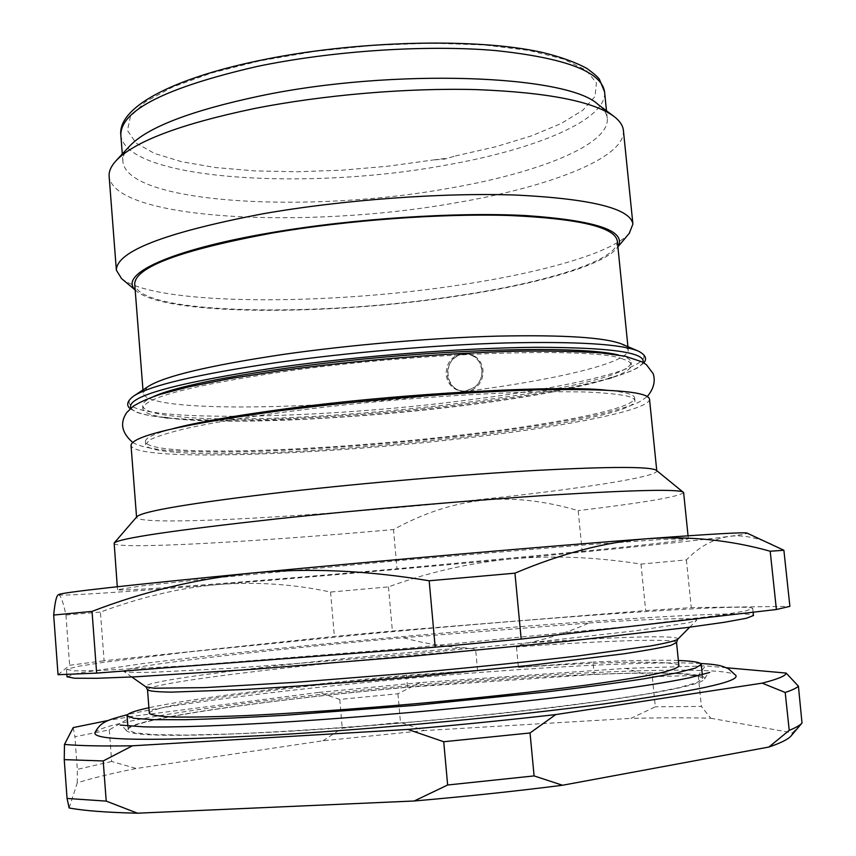 <?xml version="1.0" encoding="UTF-8"?>
<svg xmlns="http://www.w3.org/2000/svg" width="856" height="856" viewBox="0 0 856 856"><rect width="100%" height="100%" fill="white"/><g stroke="black" fill="none" stroke-linecap="round" stroke-linejoin="round"><path stroke-width="0.64" stroke-dasharray="4.28 3.21" d="M444.981 158.521L432.687 160.04L445.024 159.034L455.381 155.953L445.024 159.034M129.545 146.194C124.709 151.555 122.494 156.691 122.889 161.591C127.202 204.22 309.893 213.615 448.897 188.299C537.836 173.137 609.847 144.792 607.257 118.363C606.776 113.474 603.683 108.808 597.97 104.389M623.403 130.487C626.014 157.889 548.803 187.25 454.493 203.032C307.582 229.237 114.051 220.409 109.14 176.389M629.278 233.303C612.682 252.606 543.507 272.294 462.09 284.641C327.506 305.752 155.46 305.72 121.573 278.617M135.162 289.799L136.596 291.168C166.139 316.003 330.448 315.714 458.902 295.844C536.744 284.224 602.282 265.874 616.705 248.315L617.882 246.71M617.304 240.985C619.166 260.128 546.963 282.459 458.228 295.62C319.427 317.373 138.084 314.922 134.713 284.053M464.284 391.588L469.923 390.86C478.921 387.265 483.287 380.364 483.009 370.156C481.842 361.778 477.488 356.428 469.933 354.127L463.631 353.817C452.867 356.417 447.431 363.458 447.314 374.939C448.662 383.745 453.487 389.202 461.812 391.31L464.284 391.588C325.023 410.035 145.766 413.544 143.198 393L147.895 386.698M481.885 369.888C482.313 376.972 479.884 382.793 474.599 387.329L465.696 391.171L460.389 391.031C452.182 388.945 447.431 383.499 446.137 374.682C446.147 363.158 451.497 356.075 462.187 353.442L468.542 353.774C473.603 355.122 477.391 358.204 479.927 363.008L481.885 369.888M463.01 354.245C470.586 353.582 476.31 356.663 480.163 363.49C483.854 372.499 482.131 380.342 475.016 387.008L466.402 390.721C444.318 394.445 440.829 356.417 463.01 354.245M469.923 390.86C557.941 379.379 629.46 362.43 628.25 349.708L622.505 344.337M153.738 396.489C146.087 399.934 142.385 403.048 142.631 405.808C143.53 410.473 153.716 413.887 173.222 416.059C283.347 429.905 630.818 391.16 631.065 362.216C630.861 359.991 628.09 357.99 622.751 356.214L618.492 355.015M623.04 359.081C594.599 346.862 418.798 352.19 283.464 371.675C190.61 385.532 143.744 397.837 142.856 408.59C143.444 412.399 150.635 415.363 164.406 417.482L173.426 418.67C232.843 425.207 362.377 418.541 468.831 404.899C533.181 396.681 580.807 387.575 611.708 377.56C624.891 373.034 631.439 368.85 631.343 364.998C631.14 362.794 628.379 360.825 623.04 359.081M175.876 449.646C235.24 454.29 364.87 446.832 471.517 433.832C561.611 423.035 635.601 408.077 634.671 397.965C634.499 396.114 631.76 394.498 626.453 393.107L616.395 391.245C573.006 384.034 410.324 391.909 286.578 408.569C226.84 416.605 185.388 424.341 162.223 431.777C150.752 435.544 145.146 438.828 145.424 441.621C146.248 445.473 156.402 448.148 175.876 449.646M176.09 452.257C286.043 461.726 634.135 424.362 634.949 400.747C634.788 398.928 632.049 397.334 626.742 395.975C617.144 394.038 602.72 392.679 583.482 391.909L548.568 391.695C495.528 392.476 424.18 396.884 354.341 403.872C284.962 411.083 223.844 420.146 186.062 428.482C169.103 432.569 157.023 436.346 149.811 439.813L145.638 444.414C146.462 448.202 156.616 450.812 176.09 452.257M649.501 399.089C650.389 409.724 571.284 425.475 475.947 436.828C327.345 455.157 133.921 462.336 131.022 445.355M656.413 470.351L656.787 470.971C657.215 477.092 577.5 489.183 481.778 499.358C332.556 515.58 138.94 527.082 136.586 517.399L136.842 516.724M113.998 543.432C115.581 549.809 256.019 541.827 393.503 529.564C423.153 513.268 452.717 503.542 482.195 500.375C511.62 497.111 543.614 500.535 578.185 510.636L582.155 551.36L396.991 568.769L393.503 529.564M771.438 544.063C755.966 537.247 741.885 534.69 729.216 536.391C713.423 538.863 699.149 546.706 686.405 559.899L641.005 564.093C595.102 556.914 551.382 555.234 509.834 559.043C408.836 568.491 312.012 576.965 219.361 584.445C257.217 581.695 294.293 584.231 330.566 592.042L388.474 586.895C427.914 572.439 468.371 563.152 509.834 559.043C605.492 550.066 691.905 541.27 729.216 536.391C741.681 534.765 747.663 533.684 747.149 533.149M58.647 594.588L58.861 594.845C63.997 596.118 132.198 591.453 219.361 584.445C181.633 587.505 142 596.718 100.441 612.104L104.09 660.746L334.375 636.393L392.38 631.033L645.659 610.574L691.284 607.621L789.885 606.358M582.155 551.36C648.72 544.673 684.115 540.468 688.352 538.756L663.068 539.366L586.724 544.769L402.577 560.252L218.601 577.618L142.513 585.825L117.518 589.709C118.802 591.956 259.261 581.063 396.991 568.769M330.566 592.042L334.375 636.393M388.474 586.895L392.38 631.033M58.037 674.71L69.646 665.273L104.09 660.746M66.704 669.371L73.841 670.879L96.332 670.687L187.56 665.722L410.409 647.971L632.884 625.982L723.545 614.704L745.715 610.917L752.734 608.466C752.381 607.493 746.293 607.086 734.469 607.236C675.266 608.242 515.012 620.332 367.074 634.007L189.647 651.844L103.737 662.319L77.746 666.417L66.704 669.371M58.133 594.952L58.861 594.845C60.937 595.851 63.301 602.56 65.955 615.004L69.646 665.273M65.955 615.004L100.441 612.104M686.405 559.899L691.284 607.621M641.005 564.093L645.659 610.574M67.014 676.796L78.249 673.169L142.396 663.635C201.995 656.21 282.694 647.735 367.577 639.796C515.547 626.057 675.876 614.266 735.165 613.891C747.01 613.859 753.109 614.405 753.483 615.528M589.142 622.997C654.487 618.706 699.941 617.219 696.495 620.386L688.449 622.815L635.569 630.765L537.375 641.893L410.955 654.048C344.711 659.901 281.506 664.855 230.157 668.279L152.882 672.292C136.874 672.613 127.234 672.345 123.96 671.489C117.903 666.856 261.797 650.335 403.123 637.72L589.142 622.997C568.106 632.21 547.626 638.865 527.724 642.984C519.068 644.996 515.323 646.323 516.489 646.965C604.839 640.598 675.93 638.062 676.55 642.588M407.531 687.24L594.171 674.453C661.506 671.725 697.683 673.051 702.68 678.455L696.848 682.607L678.123 687.86L646.28 694.045L601.993 700.882C550.162 708.03 485.32 715.306 416.979 721.544C348.606 727.504 283.497 731.837 231.216 733.977L186.426 735.079L153.994 734.641L134.627 732.79L128.154 729.729C128.507 719.35 269.073 699.62 407.531 687.24L406.472 675.331L477.552 670.28L475.69 650.036C476.685 649.233 472.822 648.495 464.123 647.821C444.189 646.719 423.859 643.348 403.123 637.72M516.489 646.965L518.404 667.38L592.962 662.084L594.171 674.453M518.404 667.38C606.893 661.485 678.166 660.104 678.926 666.043M149.34 713.316C150.046 703.343 329.282 681.29 477.552 670.28M406.472 675.331C300.713 684.875 194.708 697.79 148.912 707.752M678.369 660.5C658.243 659.837 629.781 660.372 592.962 662.084M293.983 731.013C187.667 736.909 131.792 736.749 126.335 730.543C120.91 717.606 338.537 690.428 505.95 679.279C614.961 671.692 708.019 670.184 704.616 678.926C701.214 684.939 658.35 693.499 576.045 704.584C495.014 715.124 383.435 725.61 293.983 731.013M94.941 732.683C105.748 717.392 336.226 689.24 514.21 677.267C628.721 669.285 729.323 667.134 735.893 675.48M73.231 727.579L74.9 736.749L109.29 729.9L132.273 716.344L318.817 692.429L339.779 699.416L397.933 693.756L420.103 682.628L625.939 668.365L652.283 676.647L655.311 706.81L630.904 718.387C660.522 717.66 687.133 717.617 710.748 718.248L701.406 706.425L655.311 706.81M726.477 667.755L705.365 665.872L625.939 668.365M132.273 716.344L108.445 720.41M420.103 682.628L318.817 692.429M397.933 693.756L400.469 722.378L424.405 730.575L630.904 718.387M69.122 807.968L77.286 782.823C92.523 778.061 112.179 773.289 136.254 768.485L322.915 740.782L424.405 730.575M710.748 718.248L792.495 732.864L791.254 735.711M322.915 740.782L342.25 728.188L400.469 722.378M339.779 699.416L342.25 728.188M109.29 729.9L111.654 761.476L136.254 768.485M77.286 782.823L77.308 769.384L74.9 736.749M111.654 761.476L77.308 769.384M792.495 732.864L802.318 722.667M652.283 676.647L698.228 675.448L705.365 665.872M698.228 675.448L701.406 706.425M683.623 492.585C679.643 496.63 644.493 502.654 578.185 510.636M455.381 155.953L495.881 146.729L531.683 135.804L561.204 123.499L582.84 110.221L595.027 96.471L596.429 82.872L586.028 70.139L563.419 59.064L528.997 50.429L484.143 44.951L431.274 43.164L373.687 45.325L315.265 51.339L260.031 60.797L211.582 72.963L172.773 86.948L145.434 101.789L130.38 116.566L127.48 130.497L135.933 142.941L154.454 153.438L181.515 161.698L215.455 167.551L254.649 170.9L297.492 171.756L342.432 170.162L387.993 166.214L432.687 160.04M120.824 135.045C125.318 180.124 307.935 191.027 446.736 164.983C535.535 149.404 607.332 119.819 604.582 91.87M134.199 395.718L133.493 396.178C95.786 423.677 310.792 421.109 472.148 399.495C580.839 385.831 667.124 364.11 638.362 351.12L637.592 350.789M643.038 362.388C640.727 367.203 630.016 372.349 610.906 377.838C577.233 387.18 530.977 395.611 472.159 403.112C362.249 417.225 229.087 424.169 165.251 417.61C145.456 415.599 134.007 412.432 130.882 408.098M464.123 647.821C314.708 659.783 139.079 680.156 145.852 686.812M677.663 639.346C681.783 634.596 614.394 636.864 527.724 642.984M147.521 689.797C148.409 682.168 327.591 661.549 475.69 650.036M607.257 118.363L606.487 110.788M122.889 161.591L122.301 153.994M116.277 160.479L115.795 161.014M616.705 248.315L617.893 246.892M136.596 291.168L135.173 289.981M143.198 393L142.963 389.951M460.389 391.031L461.812 391.31M468.542 353.774L469.933 354.127M628.25 349.708L627.94 346.669M130.176 408.719L136.907 412.378C143.541 414.7 153.31 416.487 166.203 417.749M166.225 417.76C230.724 424.105 362.955 417.14 472.223 403.112C530.046 395.75 575.96 387.436 609.975 378.149M643.84 362.88L637.87 367.673C631.749 371.13 622.451 374.618 609.986 378.149M142.631 405.808L142.856 408.59M162.223 431.777L172.741 428.717M132.691 442.392C136.275 444.81 145.156 448.127 166.267 450.32C193.659 452.246 225.16 452.557 260.77 451.251C328.95 448.747 399.752 443.151 473.175 434.452C531.961 427.444 585.408 418.124 609.012 411.95C639.71 403.369 638.576 402.652 647.339 396.456M167.979 417.995C186.319 420.435 218.858 421.345 242.976 421.077L306.716 419.087C361.082 416.262 415.353 411.447 469.516 404.653C503.681 400.298 534.08 395.504 560.712 390.293C581.256 386.195 597.156 382.311 608.423 378.662M616.395 391.245L605.492 390.101M631.065 362.216L631.343 364.998M634.671 397.965L634.949 400.747M145.424 441.621L145.638 444.414M66.49 669.713L66.843 674.432M752.734 608.466L753.13 612.211M689.733 627.191L696.495 620.386M131.824 676.989L123.96 671.489M127.876 726.059L128.154 729.729M702.305 674.785L702.68 678.455M126.335 730.543C123.649 727.226 121.584 725.396 120.15 725.064M700.54 663.475C685.207 662.961 683.709 662.533 646.173 663.24C607.375 664.256 561.857 666.599 509.62 670.28C365.159 680.317 187.485 700.347 127.608 714.61M704.616 678.926C706.671 675.191 708.372 673.03 709.731 672.442M117.293 586.724L117.518 589.709M688.053 535.792L688.352 538.756M613.559 116.106L614.137 116.534"/><path stroke-width="1.28" d="M613.559 116.106L597.97 104.389C567.496 74.857 392.701 67.988 259.828 96C190.578 110.724 147.146 127.448 129.545 146.194L116.277 160.479M109.14 176.389C108.744 171.5 110.959 166.374 115.795 161.014C133.943 141.625 179.985 124.163 253.911 108.637C322.862 94.941 407.649 87.719 476.739 89.623C547.701 92.405 593.497 101.383 614.137 116.534C619.84 120.953 622.933 125.607 623.403 130.487L632.905 224.079C630.38 208.575 591.796 198.913 517.131 195.104C443.783 192.397 342.989 199.737 262.76 213.818C165.336 232.479 116.544 251.268 116.363 270.175L109.14 176.389M121.573 278.617L116.363 270.175M629.278 233.303L632.905 224.079M617.882 246.71C626.934 230.853 596.183 220.463 525.648 215.552C455.82 211.892 352.8 218.676 271.363 232.629C169.745 249.802 118.631 274.434 135.162 289.799M142.963 389.951L134.713 284.053C135.12 267.019 181.033 249.995 272.465 233.003C347.343 220.206 440.979 213.358 509.288 215.498C578.902 218.601 614.908 227.097 617.304 240.985L627.94 346.669M134.199 395.718L147.895 386.698C163.785 376.319 208.736 365.587 282.737 354.502C349.697 344.904 431.702 337.885 497.165 336.13C564.35 334.739 606.134 337.478 622.505 344.337L637.592 350.789M618.492 355.015C588.553 347.301 491.879 347.472 384.44 357.08C277.002 366.646 181.825 383.595 153.738 396.489M136.553 517.056L131.022 445.355C131.942 435.982 181.558 424.448 279.88 410.762C360.783 400.137 461.973 391.92 535.203 389.94C609.686 388.453 647.778 391.502 649.501 399.089L656.755 470.629M683.398 492.221C678.979 489.044 636.008 489.921 554.495 494.864C474.342 499.958 364.774 509.406 277.237 518.822C173.233 530.346 118.877 538.413 114.148 543.025L136.842 516.724C142.524 511.139 192.482 502.825 286.696 491.772C365.833 482.805 464.252 474.406 537.044 470.351C611.238 466.499 651.031 466.499 656.413 470.351L683.623 492.585L688.053 535.792M114.148 543.025L117.293 586.724M770.197 551.232L783.882 550.258L747.149 533.149C745.972 532.036 712.93 533.876 648.035 538.67C606.208 541.784 561.846 553.276 514.959 573.167L429.177 580.775C366.582 570.353 307.657 567.774 252.392 573.017C381.22 560.594 552.398 545.775 648.035 538.67C689.883 535.952 730.596 540.136 770.197 551.232L776.392 609.515L521.176 639.079L435.18 647.168L96.642 673.105L58.037 674.71L53.682 615.047C54.923 602.571 56.41 595.872 58.133 594.952L58.647 594.588C61.578 592.502 126.153 585.311 252.392 573.017C197.008 578.71 143.562 591.496 92.031 611.398L96.642 673.105M783.882 550.258L789.885 606.358L776.392 609.515M92.031 611.398L53.682 615.047M429.177 580.775L435.18 647.168M514.959 573.167L521.176 639.079M753.13 612.211L753.483 615.528L746.486 618.246L724.326 622.291L686.523 627.608L567.753 641.23L411.158 656.338L254.36 669.199L135.055 676.828L96.91 678.294L74.376 678.23L67.014 676.796L66.843 674.432M676.55 642.588L678.926 666.043C677.513 668.151 669.863 670.772 655.996 673.929C638.448 677.364 614.961 681.13 585.558 685.239C537.761 691.53 478.151 698.036 415.385 703.75C352.608 709.239 292.784 713.39 244.623 715.659C214.963 716.825 191.188 717.275 173.297 717.018C159.088 716.365 151.105 715.124 149.34 713.316L147.521 689.797C149.254 691.156 157.194 691.926 171.35 692.13L242.505 689.604C290.569 686.854 350.297 682.435 412.988 676.925L532.389 665.101L623.949 653.791C645.905 650.485 661.592 647.671 670.997 645.328L676.55 642.588L677.663 639.346M148.912 707.752C134.531 710.876 127.255 713.508 127.084 715.648L133.525 718.259L152.839 719.671L185.217 719.703C213.058 719.008 246.41 717.531 285.262 715.263L415.524 705.312L545.497 692.033C584.134 687.389 617.219 682.938 644.739 678.69L676.604 672.923L695.372 668.108L701.246 664.406C700.69 662.33 693.06 661.035 678.369 660.5M700.54 663.475C721.501 664.63 723.181 666.696 728.381 668.697L735.893 675.48C739.552 681.676 695.5 691.167 603.737 703.953C512.776 716.13 382.129 728.542 278.799 734.716C153.738 741.446 92.459 740.772 94.941 732.683C100.794 721.458 107.599 720.078 127.608 714.61M786.129 673.073L798.423 686.191C796.562 688.053 792.164 690.139 785.198 692.461L762.182 683.152C778.04 679.086 786.022 675.737 786.129 673.073L726.477 667.755M762.182 683.152L555.758 714.567L530.035 732.971L443.729 741.735L407.852 729.419C459.308 724.893 508.614 719.939 555.758 714.567M407.852 729.419L132.412 745.801L103.212 760.952L64.232 759.625L64.489 744.41C78.945 745.79 101.586 746.25 132.412 745.801M108.445 720.41L73.231 727.579L64.489 744.41M137.538 813.2C106.529 812.472 83.728 810.728 69.122 807.968L67.057 798.445L106.208 801.12L137.538 813.2L414.208 800.991C465.846 796.487 515.28 791.244 562.52 785.252L534.091 775.911L530.035 732.971M791.254 735.711L791.008 736.01C788.151 739.306 780.79 742.987 768.902 747.042L562.52 785.252M64.232 759.625L67.057 798.445M103.212 760.952L106.208 801.12M443.729 741.735L447.645 785.005L414.208 800.991M785.198 692.461L789.232 730.371L768.902 747.042M447.645 785.005L534.091 775.911M798.423 686.191L802.008 723.042C800.05 725.278 795.791 727.718 789.232 730.371M257.324 66.415C166.128 87.43 120.632 110.306 120.824 135.045C117.711 108.263 169.541 79.18 259.036 60.616C354.042 40.564 476.567 37.525 542.768 52.526C560.841 56.967 575.542 62.274 586.884 68.448C593.839 73.52 598.012 77.136 599.403 79.298L604.582 91.87C601.543 71.604 564.949 57.812 494.789 50.493C425.988 44.64 332.107 50.836 257.324 66.415M643.84 362.88C647.318 358.739 645.488 354.823 638.362 351.12C621.606 344.069 577.404 341.351 505.757 342.956C435.875 344.957 347.921 352.49 276.381 362.644C197.362 374.34 149.736 385.521 133.493 396.178C127.127 401.09 126.025 405.263 130.176 408.719M130.882 408.098C126.014 396.585 174.838 383.06 277.333 367.502C359.788 355.861 463.428 347.846 536.38 347.29C610.371 347.44 645.927 352.469 643.038 362.388M145.852 686.812L154.326 688.224L204.787 687.614L296.176 682.286L412.635 672.934C474.802 667.284 530.185 661.581 578.806 655.835L650.314 645.98C665.251 643.316 674.335 641.133 677.556 639.453L689.733 627.191M606.487 110.788L604.582 91.87M122.301 153.994L120.824 135.045M617.893 246.892L629.577 232.939M135.173 289.981L121.21 278.307M172.741 428.717C197.019 422.308 234.608 415.695 285.508 408.879C401.485 393.011 560.423 385.093 605.492 390.101M647.339 396.456C653.674 388.817 655.61 381.23 653.171 373.708L646.494 364.774L642.214 361.917L625.201 356.235L601.458 352.982C578.453 351.356 550.087 350.778 516.371 351.228C445.238 353.014 355.7 360.387 280.34 370.712L229.793 378.641L188.406 386.923L160.96 394.135C149.789 397.719 140.577 401.732 133.333 406.172L126.656 412.646C119.701 423.003 121.713 432.911 132.691 442.392M164.406 417.482L167.979 417.995M608.423 378.662L611.708 377.56M147.521 689.797L145.969 686.897L131.824 676.989M127.084 715.648L127.876 726.059M701.246 664.406L702.305 674.785M120.15 725.064L143.327 726.819C173.105 727.557 220.741 725.931 286.214 721.95C379.786 716.098 497.122 705.141 582.155 694.387C630.679 688.149 666.503 682.607 689.647 677.77L709.731 672.442M791.008 736.01L802.008 723.042"/></g></svg>

